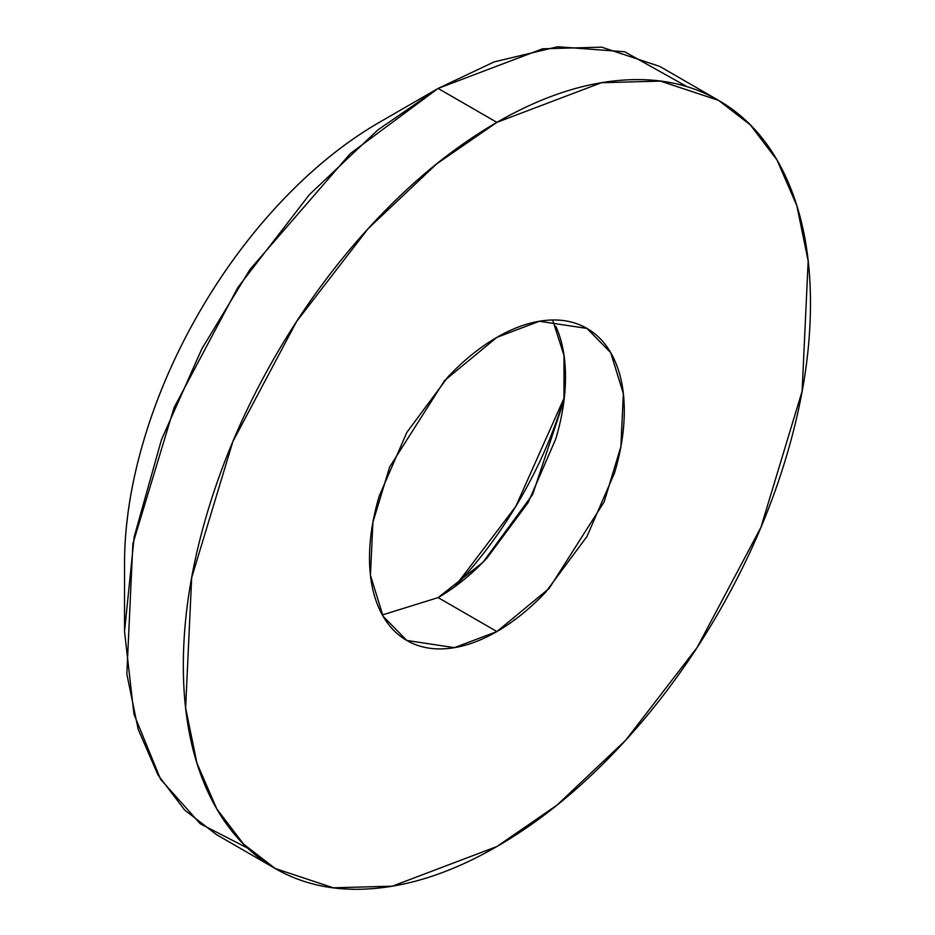 <?xml version="1.0" encoding="UTF-8"?>
<svg xmlns="http://www.w3.org/2000/svg" width="935" height="935" viewBox="0 0 935 935"><rect width="100%" height="100%" fill="white"/><g stroke="black" fill="none" stroke-linecap="round" stroke-linejoin="round"><path stroke-width="1.4" d="M379.306 122.368A360.302 208.026 120 0 0 124.53 563.653C124.53 524.64 130.993 483.383 143.932 439.871C156.858 396.37 175.266 353.921 199.155 312.547C223.044 271.173 250.592 234.007 281.809 201.048C313.026 168.101 345.518 141.875 379.306 122.368L438.106 88.428L379.306 122.368M247.588 848.092L200.254 823.77L160.61 779.322L133.962 714.211L124.53 631.546L134.184 536.842L161.416 439.859L201.855 348.825L249.961 269.467L350.298 153.597L438.094 88.428L377.857 129.942L309.368 194.667L237.876 287.454L174.085 407.59L132.875 543.761L126.833 673.983L138.158 729.265L158.003 774.986L184.721 810.096L216.371 834.546L275.171 868.498L243.521 844.048L216.791 808.939L196.958 763.205L185.621 707.935L191.675 577.701L232.873 441.542L296.664 321.406L368.168 228.607L436.657 163.894L496.894 122.368L438.106 88.428L496.894 122.368C455.31 146.374 415.315 178.655 376.899 219.211C338.482 259.766 304.576 305.5 275.171 356.434C245.765 407.356 223.114 459.599 207.196 513.14C191.278 566.692 183.33 617.474 183.33 665.486C183.33 713.499 191.278 755.094 207.196 790.274C223.114 825.441 245.765 851.516 275.171 868.498C304.576 885.468 338.482 892.06 376.899 888.25C415.315 884.44 455.31 870.543 496.894 846.537L392.373 886.17L333.316 887.806L275.171 868.498M382.357 614.949L438.106 597.605L496.894 631.546L454.433 647.651L406.818 640.463L383.105 616.27L370.447 575.235L372.901 522.338L389.638 467.021L444.604 380.522L496.894 337.36L539.355 321.254L586.97 328.43L610.684 352.624L623.353 393.658L620.898 446.568L604.15 501.885L549.196 588.384L496.894 631.546L438.106 597.605L482.927 562.309L532.634 494.533L563.98 400.402L564.004 355.405L552.643 320.004M513.654 620.595L514.601 619.589M454.854 586.654L515.828 506.361L563.992 398.263C553.847 432.402 539.401 465.7 520.655 498.168C501.92 530.636 480.298 559.796 455.812 585.649M438.106 597.605C454.994 587.846 471.24 574.733 486.854 558.253L528.182 502.516L555.799 438.842C562.262 417.092 565.488 396.463 565.488 376.957C565.488 357.45 562.262 340.55 555.799 326.268M496.894 846.537C538.478 822.519 578.484 790.239 616.901 749.695C655.318 709.139 689.224 663.394 718.629 612.472C748.023 561.538 770.685 509.306 786.604 455.754C802.51 402.202 810.47 351.431 810.47 303.408C810.47 255.395 802.51 213.799 786.604 178.632C770.685 143.452 748.023 117.378 718.629 100.407C689.224 83.425 655.318 76.845 616.901 80.644C578.484 84.454 538.478 98.362 496.894 122.368L601.415 82.724L660.484 81.1L718.629 100.407L750.279 124.858L776.997 159.967L796.842 205.688L808.167 260.97L802.125 391.192L760.915 527.363L697.124 647.499L625.632 740.286L557.143 805.012L496.894 846.537M496.894 631.546C480.006 641.293 463.76 646.95 448.145 648.493C432.543 650.035 418.763 647.359 406.818 640.463C394.874 633.568 385.676 622.979 379.201 608.685C372.738 594.403 369.512 577.503 369.512 557.996C369.512 538.49 372.738 517.861 379.201 496.111L406.818 432.438L448.145 376.7C463.76 360.22 480.006 347.107 496.894 337.36C513.794 327.601 530.04 321.956 545.643 320.401C561.257 318.858 575.025 321.535 586.97 328.43C598.914 335.326 608.124 345.927 614.587 360.209C621.05 374.503 624.288 391.391 624.288 410.897C624.288 430.404 621.05 451.044 614.587 472.794L586.97 536.456L545.643 592.206C530.04 608.673 513.794 621.787 496.894 631.546M718.629 100.407L659.829 66.455L601.684 47.159L542.627 48.784L438.106 88.428L494.171 61.885L557.646 46.75L624.65 51.764L687.155 86.721M124.53 563.653L124.53 631.546"/></g></svg>
